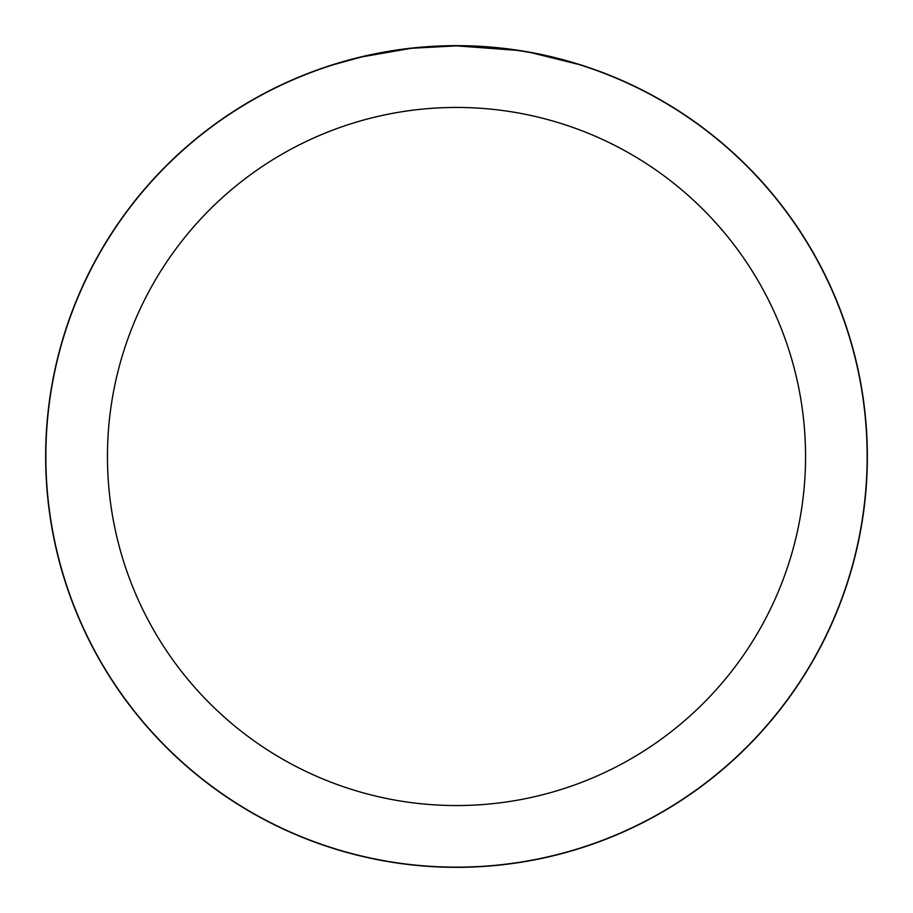 <?xml version="1.0" encoding="UTF-8"?>
<svg xmlns="http://www.w3.org/2000/svg" width="913" height="913" viewBox="0 0 913 913"><rect width="100%" height="100%" fill="white"/><g stroke="black" fill="none" stroke-linecap="round" stroke-linejoin="round"><path stroke-width="1.37" d="M456.5 45.753A410.747 410.747 0 0 1 867.247 456.5A410.747 410.747 0 0 1 456.5 867.247A410.747 410.747 0 0 1 45.753 456.5A410.747 410.747 0 0 1 456.5 45.753M464.694 45.935L470.412 46.095M507.069 48.982L508.803 49.199M517.203 50.363L456.5 45.855A410.645 410.645 0 0 1 867.145 456.5A410.645 410.645 0 0 1 456.5 867.145A410.645 410.645 0 0 1 45.855 456.5A410.645 410.645 0 0 1 456.5 45.855L412.117 48.263M531.389 52.737L578.5 64.401M456.5 107.449A349.051 349.051 0 0 1 805.551 456.5A349.051 349.051 0 0 1 456.5 805.551A349.051 349.051 0 0 1 107.449 456.5A349.051 349.051 0 0 1 456.5 107.449M410.188 48.48L362.039 56.868L334.512 64.401M426.394 46.962L428.665 46.803M395.112 50.466L402.656 49.405M45.65 456.5A410.85 410.85 0 0 1 456.5 45.65A410.85 410.85 0 0 1 867.35 456.5A410.85 410.85 0 0 1 456.5 867.35A410.85 410.85 0 0 1 45.65 456.5"/></g></svg>
